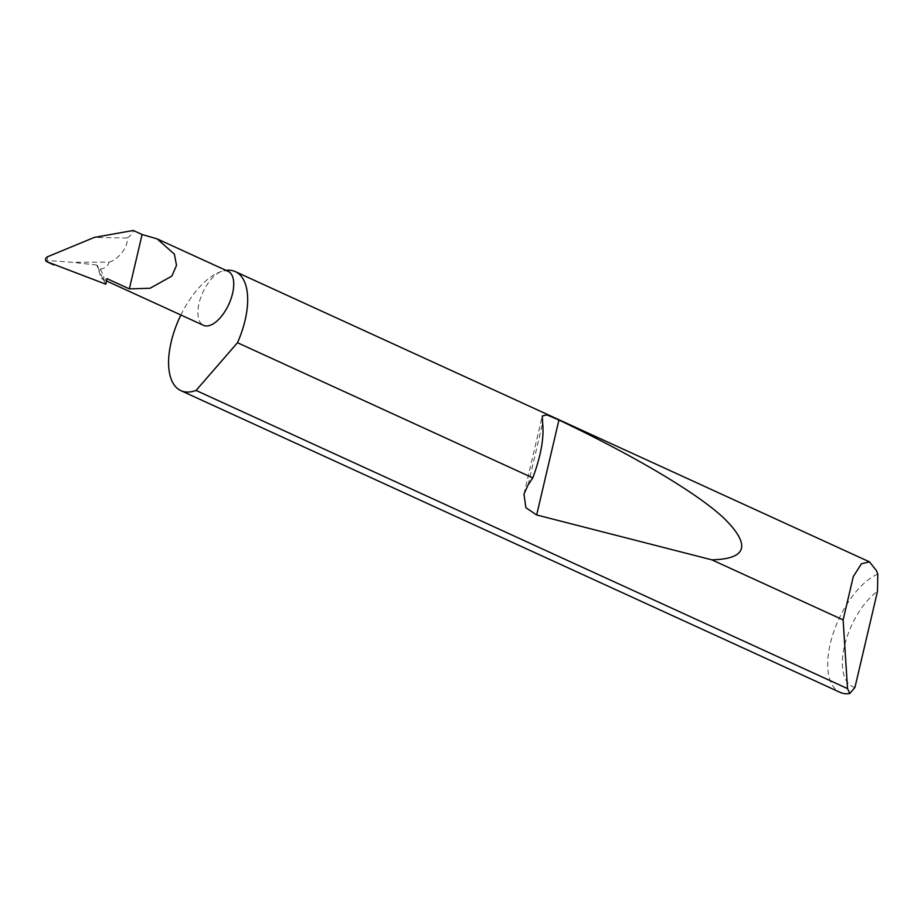 <?xml version="1.0" encoding="UTF-8"?>
<svg xmlns="http://www.w3.org/2000/svg" width="924" height="924" viewBox="0 0 924 924"><rect width="100%" height="100%" fill="white"/><g stroke="black" fill="none" stroke-linecap="round" stroke-linejoin="round"><path stroke-width="0.69" stroke-dasharray="4.62 3.46" d="M180.885 315.003A65.442 31.532 114.6 0 1 222.199 271.182A65.442 31.532 114.6 0 1 225.964 270.374M877.8 574.127A65.442 31.532 -65.4 0 0 832.836 634.511A65.442 31.532 -65.4 0 0 840.008 692.319M228.17 271.379A29.672 14.287 -65.4 0 0 222.199 271.171A29.672 14.287 -65.4 0 0 200.647 297.84A29.672 14.287 -65.4 0 0 203.476 325.329M100.289 269.231C104.655 277.165 105.013 280.295 101.374 278.598L96.881 265.061L100.289 269.231C105.197 268.307 108.131 265.939 109.067 262.127L72.395 262.312L47.043 260.429L47.632 256.722M96.881 265.061L72.395 262.312M47.043 260.429L46.951 262.058M105.81 284.188L103.003 279.048A29.672 14.287 -65.4 0 0 107.103 278.702M106.56 280.977L101.374 278.598A29.672 14.287 -65.4 0 0 103.003 279.048L96.905 264.957M109.113 262.104C118.191 259.736 128.621 246.696 127.154 237.999C131.266 235.273 133.299 232.756 133.264 230.469M127.154 237.999L94.294 237.422M854.966 687.41A54.966 26.484 114.6 0 1 844.548 645.761A54.966 26.484 114.6 0 1 877.488 591.36M528.135 484.834L542.642 422.973M523.954 494.144L542.284 416.008"/><path stroke-width="1.39" d="M847.527 688.611L843.127 619.923L853.291 576.564L861.457 563.755L869.496 561.873L876.449 570.628L877.8 574.127L877.488 591.36L854.966 687.41L849.791 693.531L847.527 688.611L196.061 390.436A65.442 31.532 114.6 0 1 194.063 391.095A65.442 31.532 114.6 0 1 180.896 390.644A65.442 31.532 114.6 0 1 180.885 315.003M225.964 270.374A65.442 31.532 114.6 0 1 235.366 271.633A65.442 31.532 114.6 0 1 237.491 342.723L532.79 477.881C540.898 456.063 544.19 437.757 542.642 422.973L542.284 416.008L546.881 414.864L558.928 420.016C629.463 453.545 694.825 491.129 723.561 517.81C751.189 544.964 747.285 558.974 711.861 559.84L536.659 514.968L525.871 507.68L523.954 494.144L528.135 484.834L532.79 477.881M843.127 619.923L711.861 559.84M180.896 390.644L840.008 692.319A65.442 31.532 -65.4 0 0 849.791 693.531M106.56 280.977L203.476 325.329A29.672 14.287 -65.4 0 0 209.448 325.537A29.672 14.287 -65.4 0 0 230.988 298.879A29.672 14.287 -65.4 0 0 228.17 271.379L157.196 238.9L174.382 254.146L176.507 265.35L171.852 276.114L150.046 288.265L129.348 288.877L107.103 278.702L105.81 284.188L46.2 261.446C44.964 259.471 45.449 257.9 47.632 256.722L94.294 237.422L133.264 230.469L142.1 234.523L157.196 238.9M53.835 264.945L46.2 261.446M142.1 234.523L129.348 288.877M196.061 390.436L237.491 342.723M536.659 514.968L558.928 420.016M869.496 561.873L235.366 271.633"/></g></svg>
